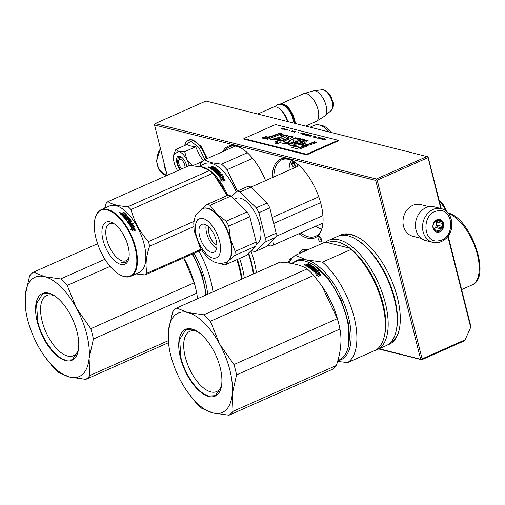 <?xml version="1.0" encoding="UTF-8"?>
<svg xmlns="http://www.w3.org/2000/svg" width="505" height="505" viewBox="0 0 505 505"><rect width="100%" height="100%" fill="white"/><g stroke="black" fill="none" stroke-linecap="round" stroke-linejoin="round"><path stroke-width="0.76" d="M470.95 326.773L464.707 340.705L470.95 326.773L448.181 236.113M441.275 208.615L428.051 156.815L428.038 157.592L377.197 180.152L376.339 179.767L376.351 178.997L155.13 123.58L154.505 124.975L167.155 175.349M428.051 156.815L205.964 101.019L155.13 123.58M470.559 326.893L447.866 236.529M440.827 208.502L428.038 157.592M464.707 340.705L421.757 359.768L378.699 348.98M427.192 156.436L376.351 178.997M464.682 340.01L422.098 358.91L377.197 180.152M422.098 358.91L421.492 359.535L421.757 359.768M379.179 348.766L421.492 359.535M420.627 359.15L375.726 180.392L376.339 179.767M375.726 180.392L154.505 124.975M321.451 239.484A3.043 1.433 -113.9 0 0 318.56 236.283A3.043 1.433 -113.9 0 0 318.137 238.65A3.043 1.433 -113.9 0 0 321.029 241.851A3.043 1.433 -113.9 0 0 321.451 239.484M265.542 180.639A42.944 20.225 -113.9 0 0 240.771 147.877A42.944 20.225 -113.9 0 0 222.8 151.633M298.985 233.708A42.944 20.225 -113.9 0 0 322.285 227.288A42.944 20.225 -113.9 0 0 321.047 204.336A42.944 20.225 -113.9 0 0 292.824 160.918A42.944 20.225 -113.9 0 0 272.283 177.646M387.606 344.909A59.792 28.16 -113.9 0 0 399.184 329.784A59.792 28.16 -113.9 0 0 397.467 297.824A59.792 28.16 -113.9 0 0 358.171 237.369A59.792 28.16 -113.9 0 0 339.19 235.803M256.407 272.618A59.792 28.16 -113.9 0 0 254.318 261.969A59.792 28.16 -113.9 0 0 250.928 250.871M319.753 236.611A3.043 1.433 -113.9 0 0 319.892 237.874A3.043 1.433 -113.9 0 0 321.59 240.746M225.148 150.591A41.852 19.714 66.1 0 1 229.529 146.797A41.852 19.714 66.1 0 1 241.276 148.167M273.811 176.965A41.852 19.714 66.1 0 1 281.582 159.839A41.852 19.714 66.1 0 1 293.329 161.209M300.601 232.994A41.852 19.714 -113.9 0 0 315.537 236.353A41.852 19.714 -113.9 0 0 322.405 226.72M358.67 237.653A58.706 27.649 -113.9 0 0 343.072 235.21M390.655 342.428A58.706 27.649 -113.9 0 0 399.31 329.216M184.994 167.433A5.435 2.563 66.1 0 0 180.531 159.391A5.435 2.563 -113.9 0 0 178.682 160.76A5.435 2.563 -113.9 0 0 181.888 168.815M278.097 107.799A14.784 6.963 66.1 0 1 278.293 107.906L277.895 107.685A15.219 7.171 66.1 0 0 276.084 106.94A15.219 7.171 -113.9 0 0 273.439 107.085L257.834 114.01M277.895 107.685A15.219 7.171 66.1 0 1 287.427 121.427M278.293 107.906A14.784 6.963 66.1 0 1 287.623 121.471M294.724 123.252A14.784 6.963 66.1 0 0 282.667 104.459A14.784 6.963 -113.9 0 0 280.837 104.377M295.343 123.409A15.219 7.171 66.1 0 0 282.92 103.904A15.219 7.171 -113.9 0 0 280.275 104.049A15.219 7.171 -113.9 0 0 279.814 104.301M322.121 89.783L323.913 89.909C327.063 90.969 329.601 93.652 331.533 97.938C332.397 102.061 335.276 103.55 331.28 110.418A11.407 5.372 66.1 0 0 331.362 99.334A11.407 5.372 66.1 0 0 323.351 89.877A11.407 5.372 66.1 0 0 322.121 89.783L313.813 90.786A13.887 6.54 -113.9 0 1 315.309 90.9A13.887 6.54 66.1 0 1 325.062 102.408A13.887 6.54 66.1 0 1 324.961 115.904A13.887 6.54 66.1 0 1 324.545 116.213L316.357 121.307A15.219 7.171 66.1 0 0 317.134 106.725A15.219 7.171 66.1 0 0 306.232 93.558A15.219 7.171 -113.9 0 0 304.035 93.545A15.219 7.171 -113.9 0 0 303.593 93.703L280.275 104.049M316.357 121.307A15.219 7.171 66.1 0 1 315.941 121.528L305.796 126.029M313.813 90.786A13.887 6.54 -113.9 0 0 313.302 90.887L304.035 93.545M299.111 253.668L304.868 250.751L305.361 250.897M288.172 262.916L290.28 260.877M292.591 257.702L289.807 258.939L290.76 260.094M288.084 262.903L289.807 258.939M189.268 165.539A14.134 6.66 -113.9 0 0 186.812 159.555L192.43 165.855M178.953 160.035A7.177 3.377 66.1 0 1 180.285 157.232A7.177 3.377 66.1 0 1 181.642 157.188M184.666 145.541L190.896 141.267L198.894 147.529L204.942 159.555M180.026 169.642A8.913 4.198 66.1 0 1 176.939 163.197A8.913 4.198 66.1 0 1 180.784 156.613A8.913 4.198 66.1 0 1 186.642 165.627A8.913 4.198 66.1 0 1 186.856 166.606M203.42 160.975L199.008 154.328L195.706 146.803L190.625 145.977L186.825 144.581L175.835 149.461L178.511 151.355C181.459 152.245 184.224 154.978 186.812 159.555L184.716 151.683L178.511 151.355L173.726 154.801M177.615 170.709A14.134 6.66 66.1 0 1 176.857 169.415L176.693 169.118A14.134 6.66 -113.9 0 1 173.493 156.215L173.695 154.928M195.706 146.803L184.716 151.683M202.139 161.543L192.904 165.64M173.783 154.593L175.835 149.461M180.304 169.516L177.236 163.147L178.442 156.386L180.891 156.676M421.208 238.335L412.699 236.201A16.305 13.502 -75.9 0 1 403.514 226.221A16.305 13.502 -75.9 0 1 407.055 209.941A16.305 13.502 -75.9 0 1 420.627 204.563L429.136 206.696M429.288 206.671A17.391 14.399 -75.9 0 1 434.256 206.861L441.357 208.641A17.391 14.399 -75.9 0 0 436.389 208.451A17.391 14.399 -75.9 0 0 422.641 224.959A17.391 14.399 -75.9 0 0 432.905 242.381L425.803 240.607A17.391 14.399 104.1 0 1 415.546 223.178A17.391 14.399 104.1 0 1 429.288 206.671M437.665 210.875C454.077 207.233 455.459 238.941 438.965 240.733C422.552 244.382 421.17 212.674 437.665 210.875M438.592 232.205A6.521 5.397 -75.9 0 1 432.848 226.713A6.521 5.397 -75.9 0 1 438.037 219.41A6.521 5.397 -75.9 0 1 443.781 224.902A6.521 5.397 -75.9 0 1 438.592 232.205M436.926 231.258A5.656 4.678 104.1 0 1 436.465 231.17A5.656 4.678 104.1 0 1 434.603 230.11L433.757 229.605L433.353 227.963A5.656 4.678 104.1 0 1 433.221 224.921L434.268 222.396A5.656 4.678 104.1 0 1 436.453 220.502L437.911 219.618L438.757 220.117A5.656 4.678 -75.9 0 1 439.211 220.205A5.656 4.678 -75.9 0 1 441.073 221.272L442.601 221.941L442.329 223.412A5.656 4.678 -75.9 0 1 442.462 226.461L442.866 228.096L441.414 228.98A5.656 4.678 -75.9 0 1 439.224 230.88L438.447 231.928L436.023 231.031M438.757 220.117L437.557 219.82M441.073 221.272L436.888 220.218M436.56 220.426A5.656 4.678 -75.9 0 1 437.475 222.2L437.412 220.641L436.743 220.313M442.329 223.412L437.475 222.2M442.462 226.461L437.608 225.243A5.656 4.678 -75.9 0 1 436.56 227.768L437.677 226.802L437.608 225.243M441.414 228.98L436.56 227.768M439.224 230.88L434.376 229.661A5.656 4.678 -75.9 0 1 434.06 229.794M435.853 220.836A5.656 4.678 -75.9 0 1 433.625 229.137M442.601 221.941L437.412 220.641M442.866 228.096L437.677 226.802M163.929 162.503A17.391 14.399 -75.9 0 0 163.948 163.197A17.391 14.399 104.1 0 0 166.057 170.968M321.717 285.678L337.315 318.661A59.792 28.16 -113.9 0 1 338.76 323.882A59.792 28.16 66.1 0 1 339.259 325.952L338.741 323.692A53.814 25.345 66.1 0 0 338.287 321.83A53.814 25.345 -113.9 0 0 322.133 286.278L313.75 275.414A59.792 28.16 -113.9 0 0 307.166 268.912C301.479 265.163 292.439 262.903 280.06 262.12L176.681 308L187.677 312.513A54.357 25.604 -113.9 0 0 168.405 331.173L169.156 348.317A59.792 28.16 -113.9 0 0 169.819 351.385L170.292 353.437A54.357 25.604 -113.9 0 0 170.74 355.324A54.357 25.604 -113.9 0 0 180.986 381.376L181.036 381.464A54.357 25.604 66.1 0 0 187.065 391.236L187.361 391.659M236.542 374.899L232.243 394.216A54.357 25.604 -113.9 0 0 219.65 344.088L233.941 364.541A59.792 28.16 -113.9 0 1 236.542 374.899L339.916 329.02C342.081 339.688 340.9 351.846 336.374 365.481L233.001 411.36A59.792 28.16 66.1 0 1 229.018 415.217L212.902 412.938A54.357 25.604 66.1 0 1 187.065 391.236M232.243 394.216L233.001 411.36M339.259 325.952A59.792 28.16 66.1 0 1 339.916 329.02M337.315 318.661L233.941 364.541M219.65 344.088L219.599 343.993A54.357 25.604 -113.9 0 0 187.734 312.526L203.793 314.792L307.166 268.912M313.75 275.414L210.377 321.294L219.599 343.993M168.399 331.248A54.357 25.604 -113.9 0 0 170.292 353.437M232.237 394.291A54.357 25.604 66.1 0 1 212.959 412.951M220.193 367.709A36.524 17.208 -113.9 0 0 196.186 330.775A36.524 17.208 -113.9 0 0 180.443 357.755A36.524 17.208 66.1 0 0 201.95 393.079A36.524 17.208 66.1 0 0 221.247 387.234A36.524 17.208 66.1 0 0 220.193 367.709M336.374 365.481A59.792 28.16 66.1 0 1 332.391 369.338L229.018 415.217M210.377 321.294A59.792 28.16 -113.9 0 0 203.793 314.792M176.681 308A59.792 28.16 -113.9 0 0 172.704 311.856L168.405 331.173M212.902 412.938L201.912 408.425A59.792 28.16 66.1 0 1 195.328 401.923L187.456 391.798M197.884 331.823A32.964 15.529 -113.9 0 0 189.823 331.324A32.964 15.529 -113.9 0 0 185.259 356.966A32.964 15.529 66.1 0 0 216.563 391.583A32.964 15.529 66.1 0 0 221.607 385.277M348.298 346.632A53.379 25.143 66.1 0 0 348.355 346.411A53.379 25.143 66.1 0 0 346.815 317.879A53.379 25.143 -113.9 0 0 311.736 263.907L311.339 263.679A53.814 25.345 -113.9 0 1 346.701 318.093A53.814 25.345 66.1 0 1 348.248 346.859A53.814 25.345 66.1 0 1 339.253 359.945L337.864 360.564M304.105 265.138L304.262 264.513L304.894 264.809L304.288 264.652M305.184 264.961L305.121 264.57L304.894 264.809M304.969 265.258L308.227 263.623L308.7 263.863L307.387 264.633L307.861 264.885L309.565 264.323A53.814 25.345 -113.9 0 1 311.534 265.504L308.927 266.88L309.401 267.189L312.204 265.946L312.677 266.268L309.874 267.511A53.814 25.345 -113.9 0 1 311.244 268.502L311.894 268.218A53.814 25.345 -113.9 0 0 311.017 267.574L313.176 266.621A53.814 25.345 -113.9 0 1 315.152 268.117L313.845 268.944A53.814 25.345 -113.9 0 1 314.476 269.462L315.985 268.793L316.465 269.197L313.655 270.44A53.814 25.345 -113.9 0 1 314.88 271.513L315.612 271.299A53.814 25.345 -113.9 0 0 314.501 270.314L315.145 270.03A53.814 25.345 -113.9 0 1 316.256 271.008L317.765 270.339L318.245 270.781L314.59 272.126A53.814 25.345 -113.9 0 0 311.699 269.645L314.23 268.187A53.814 25.345 -113.9 0 0 312.892 267.17L312.033 267.555A53.814 25.345 -113.9 0 1 312.911 268.205L310.96 269.07A53.814 25.345 -113.9 0 0 306.68 266.179L307.33 265.895A53.814 25.345 -113.9 0 1 308.347 266.507L309.073 266.268A53.814 25.345 -113.9 0 0 308.208 265.737L308.852 265.453A53.814 25.345 -113.9 0 1 309.723 265.983L310.506 265.554A53.814 25.345 -113.9 0 0 309.18 264.759L306.295 265.965A53.814 25.345 -113.9 0 0 304.969 265.258L305.089 265.314M306.769 264.936L306.825 264.248L306.775 264.955L305.209 265.377M307.463 264.412L307.911 265.27M315.158 268.351L315.082 268.395A53.379 25.143 -113.9 0 0 313.195 266.981L311.143 267.669M311.699 269.645L314.211 268.641L314.23 268.187M312.065 267.448L312.052 267.915A53.379 25.143 -113.9 0 1 312.822 268.49M309.723 265.983L309.761 266.356L310.512 266.021L310.506 265.554M316.717 272.649L315.189 272.694A53.814 25.345 -113.9 0 1 317.727 275.225L316.149 275.225L318.712 276.26L320.959 275.269L319.255 275.238A53.814 25.345 -113.9 0 0 316.717 272.649L315.17 273.016M318.32 272.523L319.867 272.498L317.317 271.602L315.088 272.593L316.786 272.548A53.814 25.345 -113.9 0 1 319.324 275.13L320.852 275.149A53.814 25.345 -113.9 0 0 318.32 272.523L318.289 272.839A53.379 25.143 -113.9 0 1 320.523 275.149M311.339 263.679A53.814 25.345 -113.9 0 0 295.595 261.571L291.454 263.414M308.227 263.623L308.29 264.008L306.889 264.633M308.757 264.248L308.29 264.008M307.861 264.885L307.911 265.245M309.098 264.336L309.092 264.746M309.148 264.721L309.615 264.708A53.379 25.143 -113.9 0 1 311.408 265.775M308.927 266.88L309.401 267.189M312.204 265.946L312.235 266.312L309.426 267.562M312.702 266.634L312.235 266.312M309.874 267.511L309.9 267.877A53.379 25.143 -113.9 0 1 311.257 268.862L311.863 268.319M313.845 268.944L313.851 269.291A53.379 25.143 -113.9 0 1 314.476 269.809L314.476 269.462M315.985 268.793L314.476 269.809M316.458 269.537L315.985 269.14M313.655 270.44L313.649 270.781A53.379 25.143 -113.9 0 1 314.868 271.848L315.612 271.299M315.145 270.03L314.754 270.541M316.256 271.008L316.244 271.343A53.379 25.143 -113.9 0 0 315.139 270.371M317.765 270.339L316.244 271.343M318.226 271.109L317.752 270.674M307.33 265.895L307.065 266.406M308.347 266.507L308.385 266.886A53.379 25.143 -113.9 0 0 307.375 266.274M308.385 266.886L309.073 266.268M308.852 265.453L308.587 265.971M309.761 266.356A53.379 25.143 -113.9 0 0 308.896 265.832M319.255 275.238L319.21 275.541A53.379 25.143 -113.9 0 0 316.692 272.971M320.909 275.566L319.21 275.541M317.727 275.225L316.938 275.534M317.317 271.602L315.852 272.567M318.99 272.511L317.291 271.93M306.617 265.845L306.03 265.529L305.973 265.144L306.611 265.819M312.652 269.474L313.195 269.234A53.814 25.345 -113.9 0 1 313.826 269.746L313.1 270.32L312.627 269.582L313.283 270.333M305.039 264.721L304.408 264.904M304.843 264.601L304.483 264.563M304.591 264.633L305.014 264.582M307.261 265.535L307.21 265.175A53.814 25.345 -113.9 0 0 306.541 264.816L305.998 265.062M307.21 265.175L306.56 265.46M313.826 269.746L313.283 269.992M304.439 264.778L304.389 265.112M313.851 265.194L328.717 279L341.279 300.172L348.551 323.692L348.816 343.974M337.832 360.671A54.357 25.604 -113.9 0 0 346.992 311.844A54.357 25.604 -113.9 0 0 306.39 259.848L322.474 262.12L350.969 249.47A59.792 28.16 -113.9 0 1 384.286 336.399A59.792 28.16 -113.9 0 1 376.2 349.896L347.699 362.546L337.605 361.466M293.872 262.341A54.357 25.604 66.1 0 1 306.39 259.848L295.368 255.328L323.863 242.678L327.732 242.678L349.915 248.233L350.969 249.47M347.699 362.546A59.792 28.16 -113.9 0 0 354.068 317.083A59.792 28.16 -113.9 0 0 322.474 262.12M289.169 263.048A59.792 28.16 66.1 0 1 295.368 255.328M384.286 336.399L384.69 334.607A58.05 27.346 -113.9 0 0 349.915 248.233A58.05 27.346 66.1 0 0 337.965 242.04A58.05 27.346 66.1 0 0 327.732 242.678M375.032 350.413A59.792 28.16 -113.9 0 0 377.09 349.694A59.792 28.16 -113.9 0 0 382.43 293.38A59.792 28.16 -113.9 0 0 338.962 239.812A59.792 28.16 66.1 0 0 328.585 240.393A59.792 28.16 66.1 0 0 325.062 242.665M377.09 349.694L386.117 345.691A59.792 28.16 -113.9 0 0 396.116 331.147A59.792 28.16 -113.9 0 0 355.103 238.726A59.792 28.16 -113.9 0 0 347.989 235.803A59.792 28.16 66.1 0 0 337.611 236.384L328.585 240.393M396.116 331.147L396.393 329.916A58.599 27.598 -113.9 0 0 356.202 239.345L355.103 238.726M221.285 387.051L215.275 395.674L208.994 396.027C198.591 393.849 185.133 375.467 180.916 357.673L179.654 339.442L185.922 329.538L192.203 329.184L196.35 330.87M97.585 243.719L33.538 272.138L44.535 276.652A54.357 25.604 -113.9 0 0 25.256 295.311L26.014 312.456A59.792 28.16 -113.9 0 0 26.67 315.524L27.144 317.582A54.357 25.604 -113.9 0 0 27.598 319.463A54.357 25.604 -113.9 0 0 37.843 345.515L37.894 345.609A54.357 25.604 66.1 0 0 43.916 355.375L44.213 355.798M93.393 339.044L89.095 358.354A54.357 25.604 -113.9 0 0 76.507 308.227L90.793 328.686A59.792 28.16 -113.9 0 1 93.393 339.044L196.773 293.165L197.569 298.733M89.095 358.354L89.852 375.505A59.792 28.16 66.1 0 1 85.869 379.356L69.759 377.077A54.357 25.604 66.1 0 1 43.916 355.375M168.209 340.73L89.852 375.505M196.11 290.097L195.593 287.837A53.814 25.345 66.1 0 0 195.145 285.969A53.814 25.345 -113.9 0 0 183.7 257.853L194.166 282.806A59.792 28.16 -113.9 0 1 195.612 288.02A59.792 28.16 66.1 0 1 196.11 290.097A59.792 28.16 66.1 0 1 196.773 293.165M194.166 282.806L90.793 328.686M76.507 308.227L76.457 308.138A54.357 25.604 -113.9 0 0 44.591 276.664L60.644 278.93L104.945 259.273M110.122 266.4L67.228 285.432L76.457 308.138M25.25 295.387A54.357 25.604 -113.9 0 0 27.144 317.582M89.088 358.436A54.357 25.604 66.1 0 1 69.816 377.096M77.05 331.848A36.524 17.208 -113.9 0 0 53.044 294.92A36.524 17.208 -113.9 0 0 37.301 321.893A36.524 17.208 66.1 0 0 58.807 357.218A36.524 17.208 66.1 0 0 78.098 351.373A36.524 17.208 66.1 0 0 77.05 331.848M168.361 342.75L85.869 379.356M67.228 285.432A59.792 28.16 -113.9 0 0 60.644 278.93M33.538 272.138A59.792 28.16 -113.9 0 0 29.555 275.995L25.256 295.311M69.759 377.077L58.763 372.57A59.792 28.16 66.1 0 1 52.179 366.068L44.314 355.937M54.736 295.962A32.964 15.529 -113.9 0 0 46.675 295.469A32.964 15.529 -113.9 0 0 42.111 321.104A32.964 15.529 66.1 0 0 73.421 355.728A32.964 15.529 66.1 0 0 78.458 349.416M192.115 254.116A53.814 25.345 -113.9 0 1 203.559 282.238A53.814 25.345 66.1 0 1 205.813 295.072M192.272 254.047A53.379 25.143 -113.9 0 1 203.673 282.024A53.379 25.143 66.1 0 1 205.933 295.021M192.777 253.819L202.006 274.354L206.286 294.863M207.675 294.245A54.357 25.604 -113.9 0 0 193.933 253.308M213.003 291.877A59.792 28.16 -113.9 0 0 198.856 251.124M241.504 279.233A59.792 28.16 -113.9 0 0 236.801 259.703M242.021 279A58.05 27.346 -113.9 0 0 237.438 259.418M244.313 277.99A59.792 28.16 -113.9 0 0 239.604 258.459M253.34 273.981A59.792 28.16 -113.9 0 0 248.283 253.428M253.693 273.824A58.599 27.598 -113.9 0 0 248.668 253.062M78.142 351.19L72.133 359.819L65.852 360.166C55.449 357.995 41.984 339.606 37.768 321.818L36.505 303.581L42.78 293.683L49.061 293.329L53.202 295.008M297.565 166.423A6.521 3.074 -113.9 0 0 297.596 164.22M294.497 167.786A6.521 3.074 66.1 0 1 290.003 159.763M292.698 160.609L293.601 161.177M294.579 161.985A30.433 4.57 151.4 0 0 294.213 162.313L294.346 163.633A30.433 26.456 45.9 0 0 295.791 165.804L295.324 166.252A30.433 26.456 -134.1 0 1 293.878 164.081L292.982 163.506A30.433 4.57 151.4 0 0 292.262 164.314A30.13 26.191 -134.1 0 1 291.65 163.178A30.433 4.57 -28.6 0 1 292.363 162.376L292.237 161.057A30.433 26.456 -134.1 0 1 291.991 160.546M294.093 162.995L292.982 163.506M292.363 162.376L294.03 161.638L291.65 163.178M293.14 162.515L293.538 163.241M315.884 226.208A41.309 19.455 -113.9 0 0 321.628 229.219M290.381 161.65A41.309 19.455 -113.9 0 0 289.037 170.21M320.606 202.656L273.716 223.463M322.935 215.578L275.9 236.447M267.997 244.824A10.87 5.119 -113.9 0 0 271.911 245.727A10.87 5.119 -113.9 0 0 273.798 239.206M318.775 196.824L272.214 217.485M256.281 207.826L267.151 203.004A32.396 15.257 66.1 0 1 269.803 207.871L258.932 212.693A32.396 15.257 -113.9 0 0 256.281 207.826L240.178 191.925A32.396 15.257 -113.9 0 0 237.129 191.161L231.606 196.508M237.129 191.161L247.999 186.339A32.396 15.257 -113.9 0 1 251.048 187.102L267.151 203.004M251.566 250.253L252.109 250.789A32.396 15.257 66.1 0 0 255.158 251.553L266.028 246.73L275.768 237.306L264.898 242.129L255.158 251.553M258.932 212.693L265.295 238.025L276.166 233.203A32.396 15.257 66.1 0 1 275.768 237.306M265.295 238.025A32.396 15.257 66.1 0 1 264.898 242.129M269.803 207.871L276.166 233.203M240.178 191.925L251.048 187.102M256.022 244.445L256.332 244.313A25.111 11.83 66.1 0 0 255.063 212.725A25.111 11.83 -113.9 0 0 235.955 198.402L234.282 199.147M201.59 209.051L206.993 204.538L228.014 195.208A32.396 15.257 -113.9 0 1 231.063 195.972L210.042 205.301L216.677 213.88L226.145 221.203L247.166 211.873A32.396 15.257 66.1 0 1 249.817 216.74L256.18 242.072A32.396 15.257 66.1 0 1 255.782 246.175L234.756 255.505L228.475 260.845L225.022 264.929A32.396 15.257 66.1 0 1 221.966 264.166L220.836 263.446M226.145 221.203A32.396 15.257 -113.9 0 1 227.509 223.595A32.396 15.257 66.1 0 1 228.797 226.07L230.558 239.364A29.353 13.824 66.1 0 1 228.475 260.845A29.353 13.824 66.1 0 1 226.493 262.19A29.353 13.824 66.1 0 1 226.316 262.265M225.022 264.929L246.042 255.599L255.782 246.175M202.505 208.615A29.353 13.824 -113.9 0 1 202.682 208.533A29.353 13.824 -113.9 0 1 216.677 213.88A29.353 13.824 -113.9 0 1 225.015 225.268A29.353 13.824 66.1 0 1 230.558 239.364L235.16 251.402L256.18 242.072M235.16 251.402A32.396 15.257 66.1 0 1 234.756 255.505M228.797 226.07L249.817 216.74M247.166 211.873L231.063 195.972M210.042 205.301A32.396 15.257 -113.9 0 0 206.993 204.538M213.331 233.083A15.219 7.171 -113.9 0 0 201.754 224.409A15.219 7.171 -113.9 0 0 202.518 243.555A15.219 7.171 66.1 0 0 214.101 252.229A15.219 7.171 66.1 0 0 213.331 233.083M206.217 225.009A15.219 7.171 -113.9 0 0 209.531 240.443A15.219 7.171 66.1 0 0 216.645 248.517M208.95 227.117A10.87 5.119 -113.9 0 0 211.077 238.947A10.87 5.119 66.1 0 0 216.916 245.077M227.111 195.605L214.511 175.57M227.648 195.366A36.417 17.151 -113.9 0 0 209.745 170.513M209.316 170.204A36.417 17.151 -113.9 0 0 202.821 167.054A36.417 17.151 -113.9 0 0 200.22 166.688M236.233 192.033A36.417 17.151 66.1 0 0 211.235 163.317A36.417 17.151 -113.9 0 0 204.91 163.67L198.755 166.404M221.682 175.683L224.182 176.92L222.655 176.826A36.417 17.151 -113.9 0 1 225.066 180.121L223.564 179.969A36.417 17.151 -113.9 0 0 221.139 176.744L219.46 176.668L221.682 175.683L219.959 176.687M223.519 176.876L221.613 175.955M224.782 180.089A35.981 16.949 -113.9 0 0 222.572 177.085L222.655 176.826M220.338 180.07L221.985 179.957L220.432 179.831L222.92 181.263L225.161 180.266L223.488 180.096A36.417 17.151 -113.9 0 0 221.07 176.857L219.486 177.066M223.488 180.096L223.38 180.323A35.981 16.949 -113.9 0 0 220.994 177.122M225.053 180.487L223.38 180.323M221.985 179.957A36.417 17.151 -113.9 0 0 219.561 176.788L221.07 176.857M214.89 168.424L214.133 168.758L214.152 169.112L214.903 168.777L214.915 168.316A36.417 17.151 -113.9 0 0 213.552 167.376L210.667 168.569A36.417 17.151 -113.9 0 0 209.291 167.742L210.332 167.079L211.039 167.067L211.09 167.452L212.542 166.101L211.134 166.719L211.191 167.105M210.332 167.079L210.383 167.464L211.046 167.433M211.039 167.067L211.134 166.719L211.039 167.067M213.078 166.751L212.592 166.48M211.797 166.921L213.028 166.372A36.417 17.151 -113.9 0 0 212.542 166.101M212.258 167.83L211.728 167.161L212.258 167.83L213.968 167.288L213.931 166.915A36.417 17.151 -113.9 0 1 215.951 168.316L215.957 168.544M212.22 167.458L213.451 166.909L213.495 167.281M215.862 168.601A35.981 16.949 -113.9 0 0 213.968 167.288M213.344 169.718L213.83 170.444L213.344 169.718L215.951 168.316M214.303 170.488L214.303 170.829A35.981 16.949 -113.9 0 1 215.667 172.022L215.685 171.694A36.417 17.151 -113.9 0 0 214.303 170.488L217.112 169.238L216.632 168.847L213.83 170.444M216.632 168.847L213.83 170.097M217.112 169.585L216.639 169.2M216.285 171.851L216.304 171.523L215.869 171.719L215.85 172.047L216.317 171.732A35.981 16.949 -113.9 0 0 216.298 171.713M216.304 171.523L216.336 171.403A36.417 17.151 -113.9 0 0 215.458 170.627L217.617 169.667A36.417 17.151 -113.9 0 1 219.593 171.498L218.248 172.678A35.981 16.949 -113.9 0 1 218.867 173.31L218.905 173A36.417 17.151 -113.9 0 0 218.28 172.363M215.528 170.33L217.144 169.617L217.137 169.958M219.517 171.814L219.561 171.788A35.981 16.949 -113.9 0 0 217.611 170.008M219.782 175.304A35.981 16.949 -113.9 0 1 219.94 175.487L219.277 175.405A36.417 17.151 -113.9 0 0 218.078 174.067L220.881 172.824L220.414 172.331L218.867 173.31M220.414 172.331L218.905 173M218.078 174.067L218.034 174.37A35.981 16.949 -113.9 0 1 219.22 175.689L219.46 175.443M220.003 175.203A36.417 17.151 -113.9 0 0 218.917 173.985L219.568 173.701L219.101 174.187M216.209 172.716L218.614 171.959L216.14 173.032A36.417 17.151 -113.9 0 1 218.974 176.093L222.623 174.793L222.162 174.244L220.59 175.197A35.981 16.949 -113.9 0 0 219.517 173.998M220.653 174.913A36.417 17.151 -113.9 0 0 219.568 173.701M222.162 174.244L220.59 175.197M218.659 171.624L218.64 171.839A35.981 16.949 -113.9 0 0 218.627 171.82L218.614 171.959M218.64 171.637L218.671 171.517A36.417 17.151 -113.9 0 0 217.333 170.28L216.5 170.545L216.462 170.993A35.981 16.949 -113.9 0 1 217.295 171.757M216.5 170.545L216.475 170.658A36.417 17.151 -113.9 0 1 217.352 171.454L215.401 172.319A36.417 17.151 -113.9 0 0 211.058 168.828L211.709 168.537L211.399 169.055M211.709 168.537A36.417 17.151 -113.9 0 1 212.757 169.276L212.775 169.636A35.981 16.949 -113.9 0 0 211.74 168.91M214.133 168.758A36.417 17.151 -113.9 0 0 213.243 168.121L212.599 168.411A36.417 17.151 -113.9 0 1 213.482 169.042L213.501 169.402A35.981 16.949 -113.9 0 0 213.192 169.175M213.243 168.121L212.927 168.638M214.152 169.112A35.981 16.949 -113.9 0 0 213.274 168.487M217.535 173.493L217.062 173.013L217.491 173.802M217.062 173.013L217.636 172.647A36.417 17.151 -113.9 0 1 218.255 173.284L217.712 173.531M210.307 167.666L210.351 168.045A35.981 16.949 -113.9 0 1 210.957 168.405L210.92 168.032A36.417 17.151 -113.9 0 0 210.307 167.666L210.875 167.332A36.417 17.151 -113.9 0 1 211.57 167.742L210.92 168.032M211.57 167.742L211.608 168.114A35.981 16.949 -113.9 0 0 211.235 167.894M211.608 168.114L210.957 168.405M218.217 173.594L217.674 173.834M213.501 169.402L212.775 169.636M216.108 173.348L216.184 173.032M222.56 175.071L222.099 174.528M219.94 175.487L219.397 175.727M220.836 173.127L220.376 172.641M210.383 167.464L209.493 167.856M208.369 167.559L208.521 166.934L209.19 167.262L208.552 167.086M213.451 166.909L213.931 166.915M217.144 169.617L217.617 169.667M212.757 169.276L213.482 169.042M247.33 152.731L221.512 164.188A40.223 18.944 66.1 0 1 227.08 169.693L252.633 158.349M237.356 191.06L227.08 169.693M221.512 164.188L211.361 162.705L204.247 159.864A40.223 18.944 -113.9 0 0 200.876 163.128L200.087 165.817M235.28 146.096L204.247 159.864M331.659 132.506A25.439 11.981 66.1 0 0 321.944 125.455A25.439 11.981 -113.9 0 0 321.407 125.341L318.718 124.836A27.068 12.751 -113.9 0 1 319.286 124.962A27.068 12.751 66.1 0 1 329.115 131.868M318.718 124.836A27.068 12.751 -113.9 0 0 314.59 125.227L310.266 127.146M209.323 167.18L208.691 167.351M209.297 167.029L208.685 167.3M193.718 226.631L149.613 246.206A41.309 19.455 -113.9 0 0 149.07 243.902A41.309 19.455 66.1 0 0 148.451 241.579C139.961 232.092 134.141 221.411 130.997 209.543A41.309 19.455 66.1 0 0 128.055 206.64C118.694 206.154 112.003 204.475 107.982 201.615L189.577 165.4L201.64 167.016L209.657 170.431A41.309 19.455 66.1 0 1 212.599 173.335L130.997 209.543M129.021 257.095A20.288 9.557 -113.9 0 1 126.01 260.731A20.288 9.557 -113.9 0 1 106.738 239.42A20.288 9.557 66.1 0 1 109.547 223.646A20.288 9.557 66.1 0 1 114.269 223.841M103.014 240.033A23.047 10.857 -113.9 0 0 116.579 262.322A23.047 10.857 -113.9 0 0 128.756 258.636A23.047 10.857 -113.9 0 0 128.093 246.314A23.047 10.857 -113.9 0 0 112.943 223.008A23.047 10.857 -113.9 0 0 103.014 240.033M119.622 274.657A35.981 16.949 -113.9 0 1 95.975 238.272A35.981 16.949 66.1 0 1 94.94 219.037A35.981 16.949 66.1 0 1 113.947 213.274A35.981 16.949 66.1 0 1 135.132 248.081A35.981 16.949 -113.9 0 1 119.622 274.657L120.02 274.878A36.417 17.151 -113.9 0 0 130.675 276.304A36.417 17.151 -113.9 0 0 135.719 247.98A36.417 17.151 66.1 0 0 101.133 209.733A36.417 17.151 66.1 0 0 95.041 218.589A36.417 17.151 66.1 0 0 94.99 218.816M201.634 249.893L145.213 274.935A41.309 19.455 -113.9 0 0 146.987 273.211C145.188 265.396 146.065 256.395 149.613 246.206M136.034 273.931L145.213 274.935M201.173 249.161L146.987 273.211M218.854 181.244A36.96 17.41 66.1 0 1 219.233 181.781A36.96 17.41 66.1 0 1 223.349 188.453L226.802 195.744M219.233 181.781L223.349 188.453A36.96 17.41 66.1 0 1 226.833 195.732M219.031 181.491L212.599 173.335M209.657 170.431L128.055 206.64M104.718 208.136L106.201 203.338A41.309 19.455 66.1 0 1 107.982 201.615M101.133 209.733L109.547 205.996A36.417 17.151 66.1 0 1 144.133 244.25A36.417 17.151 -113.9 0 1 139.09 272.574L130.675 276.304M193.907 221.405L148.451 241.579M130.359 225.893L132.222 225.066L134.545 226.606M133.219 226.253A36.417 17.151 66.1 0 1 135.296 230.065L133.857 229.825A36.417 17.151 66.1 0 0 131.755 226.057L130.126 225.868L132.354 224.876L134.69 226.442L133.074 226.423A35.981 16.949 66.1 0 1 135.043 230.021M130.031 224.39L129.911 224.592A35.981 16.949 66.1 0 0 128.832 222.964L128.939 222.743A36.417 17.151 66.1 0 1 130.031 224.39L130.751 224.214A36.417 17.151 66.1 0 0 129.766 222.711L130.41 222.421A36.417 17.151 66.1 0 1 131.401 223.923L132.903 223.254L133.326 223.917L129.697 225.173A36.417 17.151 66.1 0 0 127.096 221.341L129.64 219.744A36.417 17.151 66.1 0 0 128.377 218.103L127.519 218.488A36.417 17.151 66.1 0 1 128.352 219.549L126.401 220.414A36.417 17.151 66.1 0 0 122.191 215.515L122.841 215.225A36.417 17.151 66.1 0 1 123.883 216.323L124.609 216.115A36.417 17.151 66.1 0 0 123.725 215.18L124.375 214.89A36.417 17.151 66.1 0 1 125.253 215.831L126.035 215.364A36.417 17.151 66.1 0 0 124.684 213.95L121.8 215.117A36.417 17.151 66.1 0 0 120.411 213.792L121.446 213.047L122.147 213.482L123.643 212.403L124.135 212.851M120.398 214.126L121.434 213.381L122.147 213.482M123.643 212.403L122.242 213.028M123.656 212.068A36.417 17.151 66.1 0 1 124.154 212.523L122.917 213.072L123.321 214.183L125.032 213.71A35.981 16.949 66.1 0 1 127.007 215.786L126.932 216.127M122.917 213.072L123.321 214.183M122.898 213.4L122.835 213.716L122.898 213.4M123.353 213.861L125.063 213.394A36.417 17.151 66.1 0 1 127.064 215.49L127.007 215.786M124.584 213.312L124.558 213.634M126.989 215.837L124.457 216.961L124.861 217.781L127.664 216.531L128.125 217.074M124.924 217.497L127.664 216.531M127.727 216.247L128.194 216.796L125.322 218.318A35.981 16.949 66.1 0 1 126.622 219.934L127.311 219.536M125.385 218.04A36.417 17.151 66.1 0 1 126.704 219.675L126.622 219.934M126.446 218.608L126.521 218.337A36.417 17.151 66.1 0 1 127.355 219.385L126.704 219.675M126.528 218.255L128.605 217.655A35.981 16.949 66.1 0 1 130.454 220.047L130.366 220.42M126.597 217.983L128.144 217.541M128.213 217.27L128.605 217.655M128.68 217.384A36.417 17.151 66.1 0 1 130.549 219.808L130.454 220.047M129.697 221.771L129.804 221.543A36.417 17.151 66.1 0 0 129.223 220.729L129.129 220.969A35.981 16.949 66.1 0 1 129.697 221.771L131.205 221.102L131.635 221.72M129.804 221.543L131.205 221.102M131.313 220.874L131.748 221.499L128.939 222.743M129.848 222.838L130.303 222.642A35.981 16.949 66.1 0 1 131.275 224.125L132.783 223.456L133.194 224.113M127.519 218.488L127.443 218.753A35.981 16.949 66.1 0 1 128.264 219.801L128.175 220.167M122.841 215.225L122.803 215.534A35.981 16.949 66.1 0 1 123.832 216.62L124.609 216.115M124.375 214.89L124.337 215.199A35.981 16.949 66.1 0 1 125.202 216.127L126.016 215.49M129.154 221.828A36.417 17.151 66.1 0 0 128.579 221.013L127.904 221.638L128.51 222.301L129.154 221.828L128.333 222.244M127.999 221.405L128.434 222.017M122.702 214.145A36.417 17.151 66.1 0 0 122.002 213.482L121.408 214.17A35.981 16.949 66.1 0 1 122.027 214.758L122.702 214.145L122.027 214.758M121.434 213.842A36.417 17.151 66.1 0 1 122.052 214.436M123.921 215.382L124.337 215.199M122.393 215.717L122.803 215.534M127.001 221.581L129.551 219.991M129.911 224.592L130.625 224.416M124.621 217.15L124.861 217.781M120.474 213.482L120.461 213.817M119.616 212.523L120.297 213.104L119.609 212.757M119.609 212.864L120.291 213.445M130.549 219.808L129.223 220.729M132.342 229.737A36.417 17.151 66.1 0 0 130.221 226.013L131.679 226.189A36.417 17.151 66.1 0 1 133.774 229.964L135.378 230.23L133.131 231.227L130.845 229.51L132.177 229.876A35.981 16.949 66.1 0 0 132.083 229.693M131.679 226.189L131.54 226.366A35.981 16.949 66.1 0 1 133.617 230.097L135.207 230.356M130.088 226.202L131.54 226.366M130.694 229.661L132.177 229.876M120.203 212.624L119.527 212.845L120.196 212.794M111.725 222.711L113.638 223.425M128.914 257.847L125.486 262.379L121.743 262.587M282.478 128.428L282.402 128.952L283.943 128.093L281.077 128.617L282.478 128.428L282.314 128.927M326.041 139.052L325.012 139.342L324.311 139.165L324.469 138.66L323.074 139.424L324.292 139.834L326.041 139.052M322.386 139.355L324.141 138.578L322.386 139.355M321.811 139.21L322.903 138.269L320.157 138.799L322.512 138.326L321.811 139.21M318.832 138.465L320.195 138.522L321.18 137.915L319.558 137.713L318.623 138.13L318.832 138.465M317.594 138.155L319.596 137.436L318.106 137.063L319.122 137.474L317.594 138.155M314.47 136.154L313.132 137.038L315.871 136.508L314.47 136.154M310.114 135.245L308.883 135.794L310.152 136.293L311.907 135.51L310.146 135.359M308.429 135.681L307.798 135.7L308.429 135.681M306.806 135.454L309.218 134.841L307.564 134.425L306.472 135.372L306.806 135.454M305.759 134.052L304.231 134.728L305.481 135.119L307.236 134.343L305.79 134.166M303.776 133.554L302.337 134.305L303.499 134.627L305.254 133.844L303.776 133.554L304.818 134.04M298.663 132.638L297.899 132.575L298.663 132.638M285.931 130.221L287.686 129.444L285.931 130.221M284.877 128.769L283.589 129.166L284.814 129.4L283.823 129.154L285.338 129.166L284.902 128.863M314.64 137.284L316.023 137.764L315.549 137.511L317.115 136.817L314.672 137.423M301.611 132.935L300.525 133.876L300.854 133.964L303.265 133.352L301.611 132.935L300.74 133.932M286.48 129.349L286.196 129.072L284.921 129.583L285.912 129.829L286.48 129.349M294.573 131.351L295.671 131.755L294.617 132.165L293.487 131.805L293.992 132.241L296.006 131.609L294.604 131.483M294.213 131.079L293.43 131.426L292.73 131.249L292.894 130.751L291.499 131.515L292.711 131.919L294.257 131.237M289.946 130.454L289.182 130.391L289.946 130.454M284.132 128.554L282.169 129.28L284.132 128.554M273.161 135.649C269.79 136.962 267.416 137.259 266.028 136.539L262.139 137.827C262.922 138.515 264.759 138.553 267.637 137.934L265.706 138.843L267.669 139.228L281.992 133.718L279.65 133.131L273.161 135.649L273.262 136.053C269.878 137.373 267.498 137.663 266.129 136.937L262.524 138.136M266.135 136.975L266.028 136.539M281.512 134.519L279.991 135.643L283.791 136.097L270.251 139.721L279.057 139.752L284.549 137.751L287.629 135.485L281.512 134.519L281.613 134.923L280.704 135.593M286.739 142.29L283.21 141.406L289.99 138.774L293.146 136.804L289.592 136.11L287.162 137.19L288.892 137.442L287.673 138.206L280.856 140.819L278.81 140.308L275.635 141.488L277.763 142.019L274.752 143.18L277.996 143.395L280.073 142.599L283.886 143.553C285.817 144.563 294.522 142.467 293.424 140.857L293.121 140.055L297.615 140.043L300.727 139.153L300.753 138.806L295.57 137.751L289.416 140.586L289.851 141.444L286.739 142.29L286.84 142.688L283.311 141.804L283.21 141.406M300.778 139.702L288.197 144.518C291.259 146.223 296.359 145.8 303.499 143.25L308.119 140.428L302.785 140.207L304.578 139.361L302.64 138.875L300.778 139.702L300.879 140.106L288.904 144.695M300.904 144.922L304.149 145.737L310.007 144.967L316.812 142.347L314.47 141.76L307.659 144.38L304.496 143.584L300.904 144.922M298.909 149.24L306.453 146.336L304.117 145.749L300.071 147.296L295.463 146.141L291.865 147.479L298.909 149.24M275.433 124.552L243.883 138.553L306.579 154.259L338.135 140.257L275.433 124.552M323.32 139.203L324.829 139.595M324.469 138.66L324.103 139.266M322.512 138.326L321.78 139.203M320.915 137.77L320.77 138.294M314.224 136.091L313.346 137.089M314.886 136.76L313.472 137.114M309.887 135.29L311.471 135.706M307.564 134.425L306.693 135.422M305.998 134.059L306.8 134.532M305.216 134.122L306.017 134.191M303.227 133.623L303.833 133.673M284.681 128.769L285.35 129.16M302.28 133.598L300.866 133.958M292.408 131.224L293.209 131.527L292.647 131.773L291.644 131.559M292.894 130.751L292.528 131.357M266.047 136.602L266.129 136.937M279.65 133.131L279.751 133.535L273.262 136.053M281.399 133.945L279.751 133.535M267.637 137.934L267.738 138.332L266.381 138.976M283.879 136.501L270.352 139.904M287.648 135.656L281.613 134.923M300.759 139.039L295.513 138.174L289.485 140.788M289.851 141.444L289.952 141.842L286.84 142.688M293.449 140.958L293.121 140.055M277.763 142.019L277.864 142.423L275.73 143.243M278.81 140.308L278.911 140.706L276.342 141.665M280.856 140.819L280.957 141.223L278.911 140.706M288.892 137.442L288.993 137.846L287.774 138.604L280.957 141.223M289.592 136.11L289.693 136.514L288.172 137.19M293.115 137.006L289.693 136.514M302.64 138.875L302.741 139.279L300.879 140.106M304.054 139.607L302.741 139.279M302.785 140.207L302.886 140.611L308.1 140.649M304.496 143.584L304.597 143.988L301.611 145.099M307.659 144.38L307.76 144.777L304.597 143.988M314.47 141.76L314.571 142.164L307.76 144.777M316.218 142.574L314.571 142.164M295.463 146.141L295.564 146.545L292.572 147.656M300.071 147.296L300.172 147.7L295.564 146.545M304.117 145.749L304.218 146.147L300.172 147.7M305.866 146.564L304.218 146.147M306.579 154.259L306.731 154.865L244.035 139.159L243.883 138.553M306.731 154.865L338.287 140.857L338.135 140.257M320.732 138.136L318.977 138.503L318.907 138.174L320.82 137.928M311.433 135.548L309.306 136.079L309.906 135.428M306.762 134.38L304.635 134.911L305.235 134.254M304.78 133.882L302.653 134.412L303.252 133.756M279.82 138.604L279.719 138.206C276.854 139.361 274.897 139.62 273.843 138.982C275.964 137.972 277.927 137.72 279.719 138.206L279.82 138.61C276.91 139.771 274.954 140.024 273.944 139.38L273.937 139.487M304.067 141.097L304.168 141.495L299.055 143.893L293.702 144.323L293.601 143.925L298.562 142.012L304.067 141.097L299.055 143.464L293.601 143.925M324.784 139.437L324.26 139.822M324.229 139.689L323.478 139.626M313.441 137.013L314.078 136.47L314.823 136.659M308.17 134.993L306.787 135.346L307.425 134.803L308.195 135.1M285.312 129.009L284.454 128.87M300.835 133.85L301.472 133.314L302.217 133.497M291.77 131.477L292.42 131.332M273.925 139.494L273.843 138.982M439.161 200.214A11.407 5.372 66.1 0 1 446.029 210.894M287.244 120.323A9.999 4.709 -113.9 0 0 285.23 115.79M302.438 249.64A19.461 9.166 66.1 0 1 302.596 249.571A19.461 9.166 66.1 0 1 305.973 249.382A19.461 9.166 66.1 0 1 307.513 249.937M298.859 253.781L299.863 251.761L302.28 249.71A19.461 9.166 66.1 0 1 305.658 249.52A19.461 9.166 66.1 0 1 307.198 250.076M188.466 140.163A19.461 9.166 66.1 0 1 188.624 140.087A19.461 9.166 66.1 0 1 192.001 139.898A19.461 9.166 66.1 0 1 206.627 158.81M184.514 145.604L185.897 142.277L188.308 140.226A19.461 9.166 66.1 0 1 191.685 140.036A19.461 9.166 66.1 0 1 206.318 158.949M437.873 242.57A17.391 14.399 -75.9 0 1 432.905 242.381L438.138 242.583C444.974 241.011 449.437 236.403 451.539 228.778L451.88 221.43L449.873 215.382C447.866 211.873 445.025 209.625 441.357 208.641M160.476 148.754A17.391 14.399 104.1 0 0 156.853 161.417A17.391 14.399 104.1 0 0 166.524 175.633L158.81 169.301L156.499 161.209L160.375 148.35M306.017 264.601L306.08 264.992M309.565 264.323L309.615 264.708M311.244 268.502L311.257 268.862M311.427 268.515L311.44 268.875M312.709 266.602L312.728 266.962M313.176 266.621L313.195 266.981M314.88 271.513L314.868 271.848M315.063 271.538L315.051 271.873M308.53 266.514L308.568 266.886M313.1 269.973L313.1 270.32M447.834 212.984C470.527 217.1 492.224 277.655 471.967 284.99A39.137 18.432 -113.9 0 0 475.944 249.565A39.137 18.432 -113.9 0 0 448.705 213.596M294.459 163.822L293.878 164.081M294.093 163.014L293.127 163.443M292.666 160.868L292.237 161.057M226.145 262.348A29.353 13.824 -113.9 0 0 224.662 225.426A29.353 13.824 -113.9 0 0 202.328 208.691L196.237 214.259L195.075 216.683L193.75 222.97L194.128 230.564L199.721 246.667C205.939 257.304 214.284 266.331 226.145 262.348L226.493 262.19M215.572 230.918C208.937 220.003 202.991 216.241 197.745 219.631C193.705 225.236 194.551 233.929 200.283 245.72C206.917 256.635 212.857 260.397 218.109 257.007C222.149 251.402 221.304 242.709 215.572 230.918M121.446 213.047L121.434 213.381M125.063 213.394L125.032 213.71M287.673 138.206L287.774 138.604M296.208 141.526L296.309 141.93M439.066 199.822L446.856 211.582M178.682 160.76L179.086 158.974M331.28 110.418L324.961 115.904M275.023 106.789L277.466 104.787L281.506 104.51L285.199 106.385L289.397 110.961L291.953 115.576L294.099 123.094M288.027 121.572L285.167 114.894L282.156 111.245M302.28 249.71L306.592 249.318L307.905 249.76M188.308 140.226L192.62 139.841L201.072 146.317L207.252 158.532M348.355 346.411L348.248 346.859M306.623 264.469L306.68 264.854M307.324 264.557L307.381 264.942M311.92 268.256L311.932 268.616M314.255 268.231L314.261 268.578M312.008 267.511L312.027 267.877M310.531 265.586L310.569 265.958M304.143 264.734L304.212 265.119M304.452 264.601L304.515 264.992M305.948 265.119L306.005 265.504M312.601 269.537L312.601 269.885M391.116 342.163L390.756 342.321M343.577 235.046L343.217 235.204M471.967 284.99L461.608 289.586M271.911 245.727L322.929 223.084M251.01 187.084L299.269 165.665M202.682 208.533L202.328 208.691M210.939 166.947L210.989 167.332M211.658 167.073L211.709 167.452M216.449 170.608L216.437 170.942M94.94 219.037L95.041 218.589M122.784 213.236L122.765 213.564M283.892 136.501L283.791 136.097M297.742 140.131L297.641 139.727"/></g></svg>

